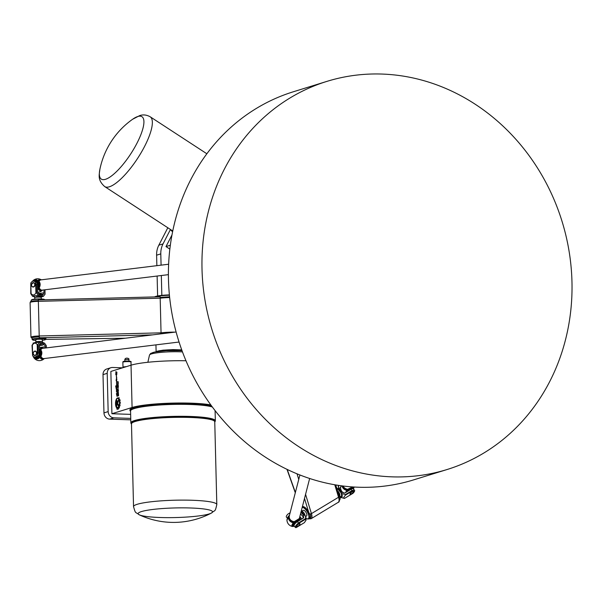 <?xml version="1.0" encoding="UTF-8"?>
<svg xmlns="http://www.w3.org/2000/svg" width="602" height="602" viewBox="0 0 602 602"><rect width="100%" height="100%" fill="white"/><g stroke="black" fill="none" stroke-linecap="round" stroke-linejoin="round"><path stroke-width="0.9" d="M161.073 265.151L160.794 253.886A20.317 18.323 -107.2 0 1 163.022 243.9L170.449 229.475M161.825 295.379L161.336 275.52M130.739 418.398L113.853 417.826A6.095 5.493 -107.2 0 1 108.157 411.595L107.209 373.33A6.095 5.493 -107.2 0 1 110.949 367.694A6.095 5.493 -107.2 0 1 112.604 367.476L122.56 367.814M130.777 419.842L109.662 419.12L113.853 417.826M163.022 243.9L158.83 245.195A20.317 18.323 72.8 0 0 156.603 255.18L160.794 253.886M157.619 295.966L157.122 276.04M156.866 265.67L156.603 255.18M108.157 411.595L103.965 412.889A6.095 5.493 72.8 0 0 109.662 419.12M103.965 412.889L103.01 374.625L107.209 373.33M110.949 367.694L106.757 368.996A6.095 5.493 72.8 0 0 103.01 374.625M158.83 245.195L167.815 227.752M171.976 234.953L165.994 246.579L170.328 245.232M165.994 246.579L169.847 249.093M137.813 116.502A37.249 10.896 123.1 0 1 127.677 158.379A37.249 10.896 123.1 0 1 99.857 169.478L99.857 169.478A81.262 81.262 0 0 1 132.636 119.249L132.636 119.249A37.249 10.896 123.1 0 1 137.813 116.502M116.841 400.548L116.878 400.556A1.407 0.579 92 0 1 116.878 400.556A1.407 0.579 92 0 1 117.413 401.782L117.586 403.4L118.835 405.402L117.548 403.4L117.375 401.775A1.407 0.579 -88 0 0 116.841 400.548A1.407 0.579 -88 0 0 116.209 402.144L116.352 407.516L116.6 402.016L116.811 401.481L116.991 401.895L117.014 402.994A1.558 0.64 -88 0 0 117.277 404.108L118.489 406.064A3.341 1.377 -88 0 0 118.797 405.394M118.835 405.402A3.341 1.377 92 0 1 118.526 406.064L118.489 406.064M116.826 401.489L116.705 406.41M116.743 406.41L116.352 407.516M119.068 397.561L119.143 398.938L117.706 403.001L119.068 397.561L117.729 403.001M116.148 385.807L116.833 387.726L116.194 385.814L115.938 386.296L115.644 385.957L115.945 386.258M116.969 386.063L116.811 387.726M117.051 385.995L116.878 388.313L116.954 386.063M116.246 387.477L116.194 388.681L116.216 387.402L116.841 388.313M115.682 385.957L116.194 388.681M116.502 382.255L116.675 385.897M116.479 382.752L116.961 385.476M116.111 380.502L116.856 382.014L116.344 379.471L116.796 379.937L116.848 379.26L116.796 379.937M116.848 379.26L116.314 378.914L116.773 379.32M116.359 379.471L116.893 382.014M116.314 378.914L116.186 380.554M118.12 394.348L117.917 395.537L118.12 394.348M118.03 394.167L117.954 395.529M118.489 393.798L118.534 394.242L118.075 393.768L117.744 394.318L117.781 395.988L118.534 395.755L118.496 394.242M118.534 394.242L118.248 394.641M118.285 394.641L118.301 395.416M118.534 395.755L118.526 395.348M118.571 395.755L117.781 395.988M118.075 393.768L118.263 394.144M118.203 387.936L117.984 388.847L118.203 387.936M118.097 387.733L118.007 388.839M118.173 387.334L117.947 389.238M117.706 381.736L117.721 383.406L118.022 381.999L118.225 383.256L118.188 381.849L117.774 383.015L117.706 381.736L117.796 383.007M118.082 381.593L118.225 383.256M117.984 382.014L117.721 383.406M118.308 386.567L117.699 386.303L117.54 386.808L117.556 387.206L118.346 386.567L118.316 386.973M118.353 386.973L117.556 387.206M117.887 386.702L117.834 386.266M117.646 385.724L117.525 386.175M118.278 385.521L117.683 385.709L117.699 386.123L118.316 385.528L118.293 385.942M118.331 385.942L117.699 386.123M117.894 384.956L117.638 383.707L118.075 385.295L118.233 383.519L117.894 384.956M117.774 383.662L117.902 384.956M117.917 385.355L118.233 383.519M118.308 392.248L118.09 393.151L118.308 392.248M118.24 392.045L118.112 393.151M118.03 391.699L118.052 393.542L118.466 392.94L118.03 391.699M118.263 391.639L118.082 393.535M118.15 389.87L118 391.022M118.248 389.479L118.451 390.796L117.631 391.533L118.413 390.796L117.977 389.547L117.631 391.533M116.833 372.111L116.72 374.828L116.908 372.119L116.321 372.548L115.908 371.554L116.344 372.548M116.276 373.481L115.772 374.662L116.261 373.466L116.683 374.828M115.945 371.554L115.772 374.662M116.615 393.58L117.036 395.883M117.194 393.136L117.066 396.357L117.006 393.881M116.389 393.58L117.029 396.349M116.592 378.387L116.299 375.452L116.555 378.387M116.359 374.956L116.517 378.598M116.299 375.452L116.78 378.169M116.291 388.96L116.976 389.945L116.254 388.96L117.044 392.241L116.306 390.976L117.051 392.195M117.097 389.231L117.127 392.918L116.961 389.945M116.306 390.976L117.097 392.918M117.849 398.381A4.718 1.941 -88 0 0 116.02 401A4.718 1.941 -88 0 0 116.081 405.966L116.096 406.832L116.043 405.966A4.718 1.941 92 0 1 115.99 400.977A4.718 1.941 92 0 1 117.826 398.381A4.718 1.941 92 0 1 118.406 398.622L118.541 398.2A5.207 2.145 -88 0 0 117.841 397.892A5.207 2.145 -88 0 0 115.742 401.105A5.207 2.145 -88 0 0 116.066 406.832M117.841 397.892L117.879 397.892A5.207 2.145 92 0 1 117.879 397.892A5.207 2.145 92 0 1 118.579 398.2L118.541 398.2M118.579 398.2L118.406 398.622M119.535 399.976A5.252 2.167 92 0 0 119.339 399.367L119.053 400.104A4.349 1.791 92 0 1 119.264 404.837A4.349 1.791 92 0 1 117.518 407.441A4.349 1.791 92 0 1 116.811 407.05L116.57 407.802A5.252 2.167 -88 0 0 116.893 408.126L116.923 409.187A6.246 2.574 -88 0 0 117.209 409.307L117.458 408.352A5.252 2.167 -88 0 0 117.488 408.352A5.252 2.167 -88 0 0 117.841 408.291L118.06 409.187A6.246 2.574 -88 0 0 118.368 408.976L118.421 407.893A5.252 2.167 -88 0 0 118.76 407.449L119.121 408.013A6.246 2.574 -88 0 0 119.377 407.486L119.226 406.493A5.252 2.167 -88 0 0 119.459 405.748L119.896 405.868A6.246 2.574 -88 0 0 120.046 405.138L119.723 404.454A5.252 2.167 -88 0 0 119.813 403.551L120.242 403.212A6.246 2.574 -88 0 0 120.249 402.407L119.828 402.121A5.252 2.167 -88 0 0 119.753 401.256L120.084 400.473A6.246 2.574 -88 0 0 119.948 399.803L119.986 399.803A6.246 2.574 92 0 1 120.122 400.473L119.753 401.256M117.54 407.441A4.349 1.791 -88 0 1 116.848 407.057L116.811 407.05M119.911 399.698L119.505 399.999A5.252 2.167 -88 0 0 119.301 399.359M119.79 401.256A5.252 2.167 92 0 1 119.866 402.128L119.828 402.121M119.866 402.128L120.287 402.407A6.246 2.574 92 0 1 120.28 403.212L119.813 403.551M119.851 403.551A5.252 2.167 92 0 1 119.76 404.454L119.723 404.454M119.76 404.454L120.084 405.138A6.246 2.574 92 0 1 119.933 405.868L119.828 405.989M119.497 405.771A5.252 2.167 92 0 1 119.264 406.493L119.226 406.493M119.264 406.493L119.414 407.486A6.246 2.574 92 0 1 119.151 408.013L119.076 408.058M118.775 407.486A5.252 2.167 92 0 1 118.459 407.893L118.421 407.893M118.459 407.893L118.406 408.984A6.246 2.574 92 0 1 118.097 409.194L118.037 409.194M117.849 408.306A5.252 2.167 92 0 1 117.525 408.352A5.252 2.167 92 0 1 117.503 408.352L117.262 409.307M185.98 360.764A44.698 5.772 178.6 0 0 131.033 365.196L110.858 371.442L111.904 413.732L130.642 414.372M210.82 404.92A44.698 5.772 178.6 0 0 169.952 403.182A44.698 5.772 178.6 0 0 132.079 407.486L111.904 413.732M160.869 350.537A15.238 1.972 -1.4 0 1 181.774 350.018A15.802 2.039 -1.4 0 0 166.212 350.003A15.802 2.039 -1.4 0 0 155.835 351.809M130.566 411.256A42.87 5.538 -1.4 0 1 129.934 410.346A42.87 5.538 -1.4 0 1 133.757 407.945A42.87 5.538 -1.4 0 1 172.518 403.746A42.87 5.538 -1.4 0 1 211.595 405.981M129.934 410.346L129.919 409.939A42.87 5.538 -1.4 0 1 133.742 407.539A42.87 5.538 -1.4 0 1 172.112 403.355A42.87 5.538 -1.4 0 1 211.234 405.492M141.44 511.587A37.249 4.816 -1.4 0 1 187.734 507.907A37.249 4.816 -1.4 0 1 211.407 513.07L211.407 513.07A37.249 4.816 -1.4 0 1 175.475 517.554A37.249 4.816 -1.4 0 1 139.355 514.853L139.355 514.853A37.249 4.816 -1.4 0 1 141.44 511.587M307.118 518.841A6.908 2.912 -121.1 0 0 307.17 518.856A6.908 2.912 -121.1 0 0 308.736 518.834A6.908 2.912 -121.1 0 0 308.171 512.332A6.908 2.912 -121.1 0 0 302.347 506.824M302.212 507.373A6.502 2.739 58.9 0 1 308.262 513.815A6.502 2.739 58.9 0 1 306.734 518.698A6.502 2.739 58.9 0 1 306.689 518.683A6.502 2.739 58.9 0 1 306.147 518.427M334.765 484.768L338.55 497.237L311.43 513.619L309.601 514.093L308.645 512.046A6.908 2.912 -121.1 0 0 302.415 506.583M308.736 518.834L309.842 518.171A6.908 2.912 -121.1 0 0 310.256 514.055M338.023 492.571A6.908 2.912 58.9 0 1 340.077 498.983A6.908 2.912 58.9 0 1 339.34 500.36M340.107 498.749A6.502 2.739 -121.1 0 0 340.145 498.531A6.502 2.739 -121.1 0 0 337.827 491.932M338.866 496.808C339.716 500.285 339.483 502.136 338.173 502.369A8.022 3.386 58.9 0 0 338.55 497.237L339.122 496.274M155.948 344.863A15.644 2.024 -1.4 0 1 155.941 344.863L156.114 351.598M179.103 342.154A15.238 1.972 178.6 0 0 178.358 342.117M164.301 333.44A16.051 2.077 178.6 0 0 161.065 333.771A16.111 2.084 -1.4 0 1 164.512 333.418M31.221 302.031A7.209 0.933 178.6 0 1 38.34 300.646L38.385 301.346L160.185 298.186L161.073 333.839M174.934 332.138A16.924 2.19 178.6 0 0 161.043 332.831L160.583 333.899M169.659 297.546A16.924 2.19 -1.4 0 0 160.185 298.186L161.08 297.396L169.583 296.839M161.193 297.38L160.155 297.411L160.109 296.801L159.492 296.801L160.109 296.801M155.09 296.906A16.051 2.077 -1.4 0 1 160.087 295.913A16.051 2.077 -1.4 0 1 169.425 295.243M169.388 294.897A15.644 2.024 178.6 0 0 154.609 296.914M31.191 301.429L31.161 300.345A6.908 0.895 -1.4 0 1 31.169 300.315A6.908 0.895 -1.4 0 1 31.221 300.225A6.908 0.895 -1.4 0 1 40.612 299.284A6.908 0.895 -1.4 0 1 44.706 299.766M44.781 299.766L44.495 299.503A6.502 0.843 178.6 0 0 38.039 298.931A6.502 0.843 178.6 0 0 31.613 299.819L31.221 300.225M38.31 299.962L159.741 296.786M45.496 339.596L45.887 339.189A6.908 0.895 178.6 0 0 45.94 339.069A6.908 0.895 178.6 0 0 39.138 338.347A6.908 0.895 178.6 0 0 32.132 339.385A6.908 0.895 178.6 0 0 32.132 339.415A6.908 0.895 178.6 0 0 32.192 339.528L32.606 339.912A6.502 0.843 -1.4 0 1 32.553 339.776A6.502 0.843 -1.4 0 1 39.566 338.798A6.502 0.843 -1.4 0 1 45.496 339.596A6.502 0.843 -1.4 0 1 42.313 340.296M35.819 340.454A6.502 0.843 -1.4 0 1 32.606 339.912M45.94 339.069L45.925 338.467A6.908 0.895 178.6 0 0 41.568 337.745L39.243 337.662L39.228 336.932A6.908 0.895 178.6 0 0 32.094 338.008L32.132 339.415M161.043 332.831L39.243 335.984L39.243 337.662M39.243 335.984A8.022 1.038 178.6 0 0 30.958 337.225L30.1 302.588C31.462 301.414 27.594 301.504 38.34 300.639L39.228 336.932M299.826 516.614L301.88 518.977M339.995 496.567L340.777 497.47L344.479 498.411M344.735 498.29C343.268 498.268 343.546 497.192 345.563 495.07L353.758 490.118A3.657 1.264 -41 0 1 354.533 490.276A3.657 1.264 -41 0 1 352.93 493.339L344.449 498.426M340.582 487.469L339.046 488.395M295.394 527.45A3.657 1.264 -41 0 1 297.004 524.387L305.199 519.443L306.057 520.188L304.364 522.664L296.176 527.608A3.657 1.264 -41 0 1 295.394 527.45L294.145 526.013A3.657 1.264 139 0 1 297.403 521.678L303.084 518.254A1.625 1.362 14.5 0 0 303.34 516.343L303.536 515.177L302.761 516.373L303.265 516.659L302.806 518.42M303.423 516.215L303.265 516.659M300.962 512.219L303.536 515.177M302.761 516.373L300.548 513.822M343.005 492.662L341.695 492.135L343.08 492.346A1.625 1.362 14.5 0 0 345.345 492.737L351.019 489.306L352.095 490.547L345.473 494.543L341.77 493.602L336.473 487.477M341.695 492.135L338.392 488.335L338.881 488.214L342.5 492.376M338.881 488.214L338.497 487.485L338.881 488.214M338.64 485.4A1.625 1.362 14.5 0 0 338.58 487.168L338.497 487.485M338.58 487.168L338.392 488.335M350.53 494.242A2.235 0.775 -41 0 1 350.086 494.144A2.235 0.775 -41 0 1 350.04 493.723A2.235 0.775 -41 0 1 351.673 491.774A2.235 0.775 -41 0 1 353.457 491.209A2.235 0.775 -41 0 1 353.502 491.668M354.533 490.276L353.284 488.839A3.657 1.264 139 0 0 351.019 489.306M335.991 485.889L336.322 485.039M353.758 490.118L352.095 490.547M296.914 526.622A2.235 0.775 -41 0 1 296.47 526.517A2.235 0.775 -41 0 1 297.651 524.47A2.235 0.775 -41 0 1 299.841 523.582A2.235 0.775 -41 0 1 299.894 524.003A2.235 0.775 -41 0 1 299.879 524.041M305.673 516.411L306.531 515.899A3.251 1.37 -121.1 0 0 306.027 512.407A3.251 1.37 -121.1 0 0 303.175 510.33L301.467 511.361A3.251 1.37 -121.1 0 1 303.589 512.475A3.251 1.37 -121.1 0 1 305.139 515.636M287.553 518.367A3.657 1.264 -41 0 1 289.524 515.222M290.172 512.723L287.997 514.033L290.156 512.769M287.997 514.033A3.657 1.264 139 0 0 286.394 517.095L287.53 518.405M301.233 511.143L305.869 516.907L305.101 518.916L298.479 522.92L297.004 524.387M39.883 344.321L40.296 343.464L39.875 343.953M39.574 344.442L39.875 344.013M40.296 343.464L43.848 343.975L42.908 345.066L39.8 344.427M42.908 345.066L38.957 345.706M43.848 343.975L44.307 345.051A1.625 0.971 83 0 1 45.323 346.805L45.353 348.016M38.626 293.874L41.651 294.31L42.637 295.243L39.085 294.724L38.626 293.656A1.625 0.971 83 0 1 37.602 291.895L37.422 284.648A3.657 2.897 -81.7 0 0 35.036 281.39L33.81 281.209A3.657 2.897 98.3 0 1 35.661 282.526L35.917 292.986C34.359 295.409 32.741 295.612 31.063 293.58L30.807 283.121A3.657 2.897 98.3 0 1 33.81 281.209M39.085 294.724L38.633 294.069M42.637 295.243L43.043 294.295L41.651 294.31M37.459 355.007A3.657 2.897 98.3 0 1 34.457 356.918A3.657 2.897 98.3 0 1 32.606 355.601L32.342 345.142C33.908 342.711 35.526 342.515 37.196 344.547L37.459 355.007L38.069 352.968L37.858 344.51L39.574 342.35L44.518 343.072L46.354 345.751L46.407 347.888M42.351 341.778L42.298 339.566A3.251 0.421 178.6 0 0 41.636 339.332A3.251 0.421 178.6 0 0 38.009 339.272A3.251 0.421 178.6 0 0 35.796 339.724L35.849 341.944A3.251 0.421 178.6 0 1 39.04 341.439A3.251 0.421 178.6 0 1 42.351 341.763A3.251 0.421 178.6 0 1 42.351 341.778L43.6 342.937M33.035 343.148C35.089 342.726 32.606 342.711 39.326 342.335L39.574 342.35M34.457 356.918L35.684 357.099A3.657 2.897 -81.7 0 0 39.122 353.126L38.942 345.872A1.625 0.971 83 0 1 39.724 344.404A1.625 0.971 83 0 1 39.883 344.404M44.962 289.78L45.075 294.19L43.359 296.35L38.415 295.627L36.579 292.956L36.368 284.498L35.661 282.526M41.425 296.846L43.359 296.35A5.486 0.707 -1.4 0 1 41.448 296.809M43.916 289.908L43.984 292.828L38.31 293.528M43.043 294.295A1.625 0.971 83 0 0 43.201 294.303A1.625 0.971 83 0 0 43.984 292.828M33.336 287.041A2.235 1.768 98.3 0 1 32.959 287.034A2.235 1.768 98.3 0 1 31.53 284.573A2.235 1.768 98.3 0 1 33.607 282.616A2.235 1.768 98.3 0 1 35.059 284.844A2.235 1.768 98.3 0 1 33.336 287.041M38.159 293.4L38.129 292.158M30.807 283.121L30.755 293.663L32.591 296.342L34.201 296.703L34.75 297.636A3.251 0.421 -1.4 0 1 38.987 297.132A3.251 0.421 -1.4 0 1 41.252 297.471L41.779 296.508L36.429 296.914M35.307 351.086L34.908 351.086A2.235 1.768 98.3 0 1 35.307 351.086A2.235 1.768 98.3 0 1 36.73 353.555A2.235 1.768 98.3 0 1 34.66 355.511A2.235 1.768 98.3 0 1 33.208 353.284A2.235 1.768 98.3 0 1 34.924 351.086C32.719 352.531 32.636 354.006 34.66 355.511M38.942 346.015A1.625 0.971 -97 0 1 39.484 347.241M33.75 343.065L32.034 345.224L32.606 355.601M37.512 288.35A4.47 3.537 -81.7 0 0 38.806 284.678A4.47 3.537 -81.7 0 0 35.894 280.69A4.47 3.537 -81.7 0 0 33.757 281.202L35.894 280.69M32.561 281.367A5.23 4.139 98.3 0 1 37.806 280.795L37.934 280.667A5.395 4.274 -81.7 0 0 32.357 281.458M32.32 281.48A6.705 6.705 0 0 1 41.177 279.742A5.757 3.431 83 0 0 37.934 280.667L37.806 280.795M37.542 289.502A5.395 4.274 -81.7 0 0 38.137 288.9A5.757 3.431 83 0 0 42.441 290.209M38.001 288.779L39.07 287.967L38.001 288.779A5.23 4.139 98.3 0 1 37.535 289.261M42.629 290.066L42.358 290.269A5.629 3.364 -97 0 1 38.317 288.697L38.204 288.569M38.016 280.953L38.904 281.36L38.122 280.818A5.629 3.364 -97 0 1 41.056 279.689L41.38 279.825M42.464 290.089A5.207 3.108 83 0 1 39.07 287.967L38.964 287.854M38.806 281.48L38.904 281.36A5.207 3.108 83 0 1 41.207 279.84M39.13 287.906L38.964 281.405M39.047 281.563L39.92 283.647L39.205 287.711M168.402 274.655L42.23 290.119A5.162 3.078 -97 0 1 39.243 287.839C40.5 285.325 40.447 283.196 39.085 281.443A5.162 3.078 -97 0 1 40.974 279.87L168.628 264.233M36.301 358.009L34.374 356.903A4.47 3.537 -81.7 0 0 36.301 358.009A4.47 3.537 -81.7 0 0 37.053 358.017A4.47 3.537 -81.7 0 0 40.507 353.148A4.47 3.537 -81.7 0 0 39.04 349.815M39.017 348.904A5.23 4.139 98.3 0 1 39.506 349.265L39.634 349.137A5.395 4.274 -81.7 0 0 39.01 348.686M42.855 348.204A5.757 3.431 83 0 0 39.634 349.137L39.506 349.265M33.133 356.264A5.395 4.274 -81.7 0 0 39.837 357.377A5.757 3.431 83 0 0 44.142 358.679M39.702 357.257L40.77 356.444L39.702 357.257A5.23 4.139 98.3 0 1 33.298 356.407M44.33 358.536L44.051 358.747A5.629 3.364 -97 0 1 40.018 357.174L39.905 357.046M39.717 349.431L40.605 349.83L39.822 349.295A5.629 3.364 -97 0 1 42.757 348.159L43.073 348.295M44.164 358.559A5.207 3.108 83 0 1 40.77 356.444L40.665 356.331M40.507 349.95L40.605 349.83A5.207 3.108 83 0 1 42.908 348.317M40.831 356.376L40.665 349.875M40.748 350.04L41.658 353.592L40.898 356.181M179.057 342.034L43.923 358.589A5.162 3.078 -97 0 1 40.944 356.309C42.2 353.803 42.148 351.666 40.785 349.912A5.162 3.078 -97 0 1 42.674 348.347L176.108 331.995M350.108 488.184A4.47 1.55 139 0 0 346.443 492.075M353.291 487.823A4.47 1.55 139 0 0 353.148 487.447A4.47 1.55 139 0 0 351.628 487.409M342.982 486.002A5.207 4.364 14.5 0 0 347.783 489.441L347.143 490.246L347.903 489.471M349.649 488.365L347.843 489.373M342.267 485.912A5.629 4.718 -165.5 0 0 347.143 490.246L347.279 490.276M348.039 489.26L350.379 488.056M348.445 488.877L351.463 487.515L347.911 489.276A5.162 4.327 -165.5 0 1 343.117 486.017M342.087 485.889A5.757 4.824 14.5 0 0 346.97 490.449A5.395 1.866 139 0 0 345.623 492.564M296.493 520.557A4.47 1.55 139 0 0 292.783 525.681A4.47 1.55 139 0 0 293.136 525.877M299.676 520.196A4.47 1.55 139 0 0 299.533 519.819A4.47 1.55 139 0 0 298.013 519.782M287.688 518.149A3.454 1.196 -41 0 1 289.494 515.342M289.284 516.072L288.614 516.967A5.629 4.718 -165.5 0 0 293.528 522.619L293.347 522.822A5.757 4.824 14.5 0 1 288.448 517.186L286.951 520.075A5.395 1.866 -41 0 1 288.448 517.186L289.238 516.147A5.207 4.364 14.5 0 0 294.167 521.814L293.528 522.619L294.28 521.844M296.033 520.738L294.227 521.753M286.951 520.075A6.705 6.705 0 0 0 292.519 526.479A5.395 1.866 139 0 1 293.347 522.822L293.663 522.649M294.423 521.633L296.756 520.429M299.254 518.585L294.295 521.648A5.162 4.327 -165.5 0 1 289.329 515.997A5.162 4.327 -165.5 0 1 289.336 515.952M299.721 517.02A6.705 6.705 0 0 1 300.353 519.669L300.345 519.902A5.395 1.866 139 0 0 300.353 519.669A5.395 1.866 139 0 0 299.796 518.924L299.736 519.097A5.23 1.814 -41 0 1 300.278 519.947M299.653 517.276A5.757 4.824 14.5 0 1 299.796 518.924L299.736 519.097M299.232 518.728L299.307 518.631A5.162 4.327 -165.5 0 0 299.322 518.578L309.654 478.492M299.623 517.389A5.629 4.718 -165.5 0 1 299.698 518.894L299.277 518.826L299.63 519.052M299.435 518.119A5.207 4.364 14.5 0 1 299.344 518.691L299.314 518.676M288.614 516.96L288.486 517.118A5.23 1.814 139 0 0 287.56 518.39M288.456 517.133L289.284 516.087M289.246 516.11L299.901 474.978M326.909 81.383L293.362 91.767A203.16 183.219 72.8 0 0 178.433 340.025A203.16 183.219 72.8 0 0 413.536 479.907L447.075 469.522A203.16 183.219 72.8 0 0 483.805 453.028A203.16 183.219 72.8 0 0 544.69 180.239A203.16 183.219 72.8 0 0 326.909 81.383A203.16 183.219 72.8 0 0 211.972 329.64A203.16 183.219 72.8 0 0 447.075 469.522M170.78 229.934A42.26 12.356 -56.9 0 0 171.984 231.206A42.26 12.356 -56.9 0 0 172.639 231.544M172.676 231.364A42.14 12.326 123.1 0 1 170.516 229.52M171.021 229.844A41.764 12.213 -56.9 0 0 172.766 230.912M172.812 230.716A41.651 12.183 123.1 0 1 171.562 230.197L104.673 186.552C97.291 179.96 99.285 174.926 99.857 169.478M206.855 153.766L150.199 116.796A41.651 12.183 123.1 0 1 137.64 158.326A41.651 12.183 123.1 0 1 104.673 186.552M132.079 407.486L131.033 365.196M129.836 361.697A3.454 0.444 178.6 0 0 129.159 361.132A3.454 0.444 178.6 0 0 124.652 361.245A3.454 0.444 178.6 0 0 124.004 361.84M122.868 362.231A4.064 0.527 -1.4 0 1 126.917 361.606A4.064 0.527 -1.4 0 1 130.988 362.035C131.56 361.569 130.657 361.253 128.264 361.08C120.829 361.433 123.711 361.651 122.868 362.231L122.989 367.273A4.064 0.527 178.6 0 1 126.247 366.671M124.832 359.567L128.896 359.462C129.723 358.423 125.344 357.061 124.832 359.567L124.87 361.177L128.933 361.08L128.896 359.462M215.087 410.609L215.343 420.806A42.26 5.463 178.6 0 0 190.541 416.456A42.26 5.463 178.6 0 0 130.852 422.905L130.559 410.933A42.26 5.463 -1.4 0 1 134.321 408.57A42.26 5.463 -1.4 0 1 190.24 404.484A42.26 5.463 -1.4 0 1 212.34 406.997M130.852 422.905L131.356 423.883A42.14 5.448 -1.4 0 1 147.964 418.382A42.14 5.448 -1.4 0 1 190.495 416.757A42.14 5.448 -1.4 0 1 214.891 421.814L215.343 420.806M214.756 421.882A41.764 5.395 178.6 0 0 190.352 417.171A41.764 5.395 178.6 0 0 131.492 423.951M133.539 506.621L131.484 423.823A41.651 5.38 -1.4 0 1 135.202 421.498A41.651 5.38 -1.4 0 1 190.307 417.472A41.651 5.38 -1.4 0 1 214.756 421.761L216.81 504.551C214.974 512.543 215.441 509.518 211.407 513.07A81.262 81.262 0 0 1 139.355 514.853C135.157 511.504 135.774 514.507 133.539 506.621A41.651 5.38 -1.4 0 1 137.256 504.288A41.651 5.38 -1.4 0 1 183.903 500.111A41.651 5.38 -1.4 0 1 216.81 504.551M147.866 362.284L149.492 355.067A21.95 2.837 -1.4 0 1 182.474 351.899M151.569 353.893A19.979 2.581 -1.4 0 1 160.659 351.177A19.979 2.581 -1.4 0 1 182.007 350.642L166.017 350.718L154.646 352.042L150.658 353.434L149.492 355.067M295.386 492.504L287.214 469.447M297.042 473.827L298.75 479.455M304.514 498.433L308.645 512.046M308.728 518.841L311.046 518.743A8.022 3.386 -121.1 0 0 311.43 513.619L305.568 494.332M299.804 475.354L299.668 474.888M310.399 514.025A7.209 3.04 58.9 0 1 309.089 518.623M169.583 296.846A16.111 2.084 178.6 0 0 161.306 297.38M159.492 296.801L40.627 299.886M41.568 337.745L152.667 334.87M125.314 338.219L45.714 339.37L125.186 338.234M30.1 302.588A8.022 1.038 -1.4 0 1 38.385 301.346M32.102 338.271A7.209 0.933 -1.4 0 1 39.235 336.894M350.319 493.775A2.032 0.7 139 0 0 352.448 493.279A2.032 0.7 139 0 0 352.93 491.413A2.032 0.7 139 0 0 350.319 493.775M338.407 486.928L338.798 485.423M337.474 490.758A3.251 1.37 58.9 0 1 339.746 495.694M345.563 495.07A7.924 3.341 -121.1 0 0 345.473 494.543M339.964 496.447A4.47 1.881 -121.1 0 0 340.837 492.526M337.669 488.892A4.47 1.881 -121.1 0 0 336.842 488.696M341.77 493.602A5.486 2.31 58.9 0 1 340.777 497.47M299.856 524.244A2.032 0.7 -41 0 1 297.253 526.599A2.032 0.7 -41 0 1 297.734 524.741A2.032 0.7 -41 0 1 299.856 524.244M305.101 518.916A7.924 3.341 58.9 0 1 305.199 519.443M297.403 521.678L298.479 522.92M38.069 352.968L39.122 353.126M36.368 284.498L37.422 284.648M33.208 286.823A2.032 1.61 -81.7 0 0 34.532 283.632A2.032 1.61 -81.7 0 0 31.733 283.971A2.032 1.61 -81.7 0 0 33.208 286.823M36.579 292.956A7.924 1.023 178.6 0 0 35.917 292.986M39.333 295.763A4.47 0.579 178.6 0 0 33.509 296.477M41.658 296.583A4.47 0.579 178.6 0 0 42.441 296.214M32.591 296.342A5.486 0.707 -1.4 0 1 38.415 295.627M34.811 351.267A2.032 1.61 98.3 0 1 36.286 354.119A2.032 1.61 98.3 0 1 33.486 354.458A2.032 1.61 98.3 0 1 34.811 351.267M40.71 347.369L45.323 346.805M37.196 344.547A7.924 1.023 -1.4 0 1 37.858 344.51M37.505 288.102A4.38 3.469 -81.7 0 0 38.633 284.671A4.38 3.469 -81.7 0 0 33.787 281.202M37.474 286.898A3.815 3.025 -81.7 0 0 37.956 284.693A3.815 3.025 -81.7 0 0 34.592 281.322M34.427 356.918A4.38 3.469 -81.7 0 0 38.265 357.43A4.38 3.469 -81.7 0 0 40.334 353.141A4.38 3.469 -81.7 0 0 39.047 350.01M35.232 357.031A3.815 3.025 -81.7 0 0 39.657 353.163A3.815 3.025 -81.7 0 0 39.07 351.086M353.148 487.447L353.178 488.749A4.38 1.513 139 0 0 350.477 488.184A4.38 1.513 139 0 0 346.744 491.894M353.111 488.719A3.815 1.324 139 0 0 350.627 488.741A3.815 1.324 139 0 0 347.866 491.209M353.773 487.01A5.23 1.814 -41 0 1 353.382 488.952A5.395 1.866 139 0 0 353.976 487.296A5.395 1.866 139 0 0 353.923 487.018M345.849 492.436A5.23 1.814 -41 0 1 347.098 490.502M341.296 485.784L340.574 487.703A5.395 1.866 -41 0 1 341.326 485.784A5.23 1.814 139 0 0 341.176 486.017M299.698 520.294A4.38 1.513 139 0 0 296.854 520.557A4.38 1.513 139 0 0 293.129 524.267A4.38 1.513 139 0 0 294.069 525.892L292.783 525.681M299.277 520.549A3.815 1.324 139 0 0 297.012 521.114A3.815 1.324 139 0 0 293.942 524.033A3.815 1.324 139 0 0 294.047 525.824M294.265 526.148L292.519 526.479A5.395 1.866 139 0 0 294.25 526.125A5.23 1.814 -41 0 1 293.483 522.875M172.623 231.619L170.486 229.497M150.199 116.796C146.572 114.794 143.035 114.41 139.581 115.652L132.636 119.249M131.07 365.181L130.988 362.035M122.966 367.687L122.989 367.273M155.798 351.816L162.886 350.168L173.045 349.604L181.736 349.897M306.734 518.698L307.17 518.856M340.145 498.531L340.077 498.983M295.304 492.812L286.981 469.334M339.182 496.387L335.698 484.934M338.173 502.369L311.046 518.743M30.958 337.225L32.102 338.332M338.572 487.733L338.55 487.289M353.457 491.209C355.24 490.954 349.453 495.943 350.086 494.144M296.47 526.517C295.552 527.864 300.165 525.049 299.931 524.154L299.841 523.582M306.057 520.188L305.869 516.907M32.959 287.034C30.777 285.762 30.988 284.287 33.607 282.616M41.29 298.961L41.252 297.471M34.788 299.126L34.75 297.636M35.849 341.944L35.33 342.907M37.625 292.173A6.705 6.705 0 0 0 42.464 290.194M39.92 283.647L39.958 285.122M42.877 348.212A6.705 6.705 0 0 0 38.972 347.256M33.102 356.233A6.705 6.705 0 0 0 44.164 358.664M41.621 352.117L41.658 353.592M353.397 488.974L353.976 487.296A6.705 6.705 0 0 0 353.961 487.018M340.574 487.703A6.705 6.705 0 0 0 342.696 492.398M299.713 520.286L299.533 519.819M294.829 521.249C296.553 520.865 299.901 518.503 299.277 518.555L299.239 518.585"/></g></svg>
